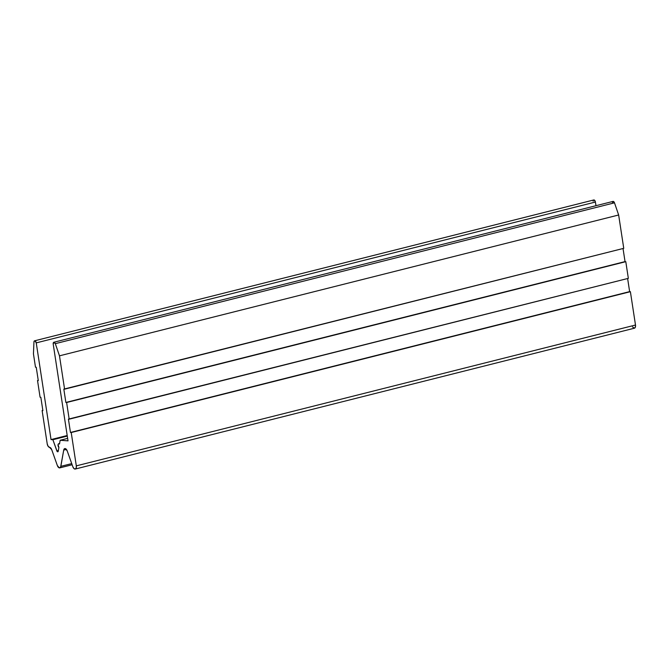 <?xml version="1.0" encoding="UTF-8"?>
<svg xmlns="http://www.w3.org/2000/svg" width="669" height="669" viewBox="0 0 669 669"><rect width="100%" height="100%" fill="white"/><g stroke="black" fill="none" stroke-linecap="round" stroke-linejoin="round"><path stroke-width="1" d="M63.714 450.095A3.412 1.823 75.9 0 1 64.768 448.573A3.412 1.823 75.9 0 1 67.193 450.864L72.837 466.745L73.933 468.551L75.263 469.036A3.412 1.823 75.9 0 1 72.837 466.745L67.193 450.864L65.253 448.565L64.274 448.857L63.714 450.095L66.423 449.409L63.714 450.095L60.854 466.343A3.412 1.823 75.9 0 1 59.8 467.874A3.412 1.823 75.9 0 1 57.367 465.582L59.315 467.874L60.636 467.062L63.714 450.095M76.316 465.867A3.412 1.823 75.9 0 1 75.263 469.036L76.207 467.974L76.316 465.867L71.215 432.525L630.39 291.684L635.491 325.025L76.316 465.867L71.215 432.525L70.462 432.467L630.39 291.684L71.215 432.525L70.462 432.467L68.422 419.129L628.342 278.346L69.175 419.187L66.624 402.512L625.791 261.671L628.342 278.346L625.791 261.671L65.871 402.454L625.038 261.612L65.871 402.454L63.831 389.115L623.751 248.333L64.584 389.174L59.482 355.833L618.649 214.992L623.751 248.333L618.649 214.992L59.482 355.833L55.318 343.665L614.493 202.832L618.649 214.992L614.493 202.832A2.049 1.095 -104.1 0 0 613.021 201.411L614.493 202.832L55.318 343.665L53.863 342.252A2.049 1.095 75.9 0 1 55.318 343.665L59.482 355.833L64.584 389.174L63.831 389.115L65.871 402.454L66.624 402.512L69.175 419.187L68.422 419.129L70.462 432.467L629.629 291.625L627.631 278.53L629.629 291.625L630.39 291.684L635.491 325.025L76.316 465.867M75.263 469.036L634.438 328.195A3.412 1.823 -104.1 0 0 635.491 325.025L635.374 327.133L634.438 328.195L632.489 326.924M623.031 248.517L625.038 261.612L623.031 248.517M53.219 344.15A2.049 1.095 75.9 0 1 53.846 342.252L53.219 344.15L68.012 440.854L60.151 440.261L67.636 438.379L60.151 440.261L59.491 444.024L58.596 443.764L58.061 444.651L58.897 447.41A2.049 1.095 75.9 0 1 58.027 445.295A2.049 1.095 75.9 0 1 58.688 443.731A2.049 1.095 75.9 0 1 59.491 444.024L60.151 440.261L68.012 440.854L53.219 344.15M34.612 340.805A2.049 1.095 75.9 0 0 33.943 342.06L34.27 341.031L34.997 340.83L36.243 342.879L51.036 439.575L52.876 439.717L57.183 451.491L58.144 451.466L58.897 447.41L58.236 451.174A1.363 0.728 75.9 0 1 57.81 451.784A1.363 0.728 75.9 0 1 56.84 450.873L58.354 450.488L56.84 450.873L52.876 439.717L67.285 436.088L52.876 439.717L51.036 439.575L67.193 435.511L51.036 439.575L36.243 342.879L595.41 202.038L595.979 205.709L595.41 202.038A2.049 1.095 -104.1 0 0 593.779 199.964L34.612 340.805A2.049 1.095 75.9 0 1 36.243 342.879L595.41 202.038L594.164 199.989L593.436 200.19L593.11 201.218M33.943 342.06L33.45 353.876L35.49 367.214L36.243 367.264L38.284 380.602L37.531 380.552L38.25 380.368L37.531 380.552L40.081 397.219L40.834 397.277L42.875 410.615L42.122 410.557L42.841 410.381L42.122 410.557L47.223 443.907L48.143 446.307L49.623 447.377A3.412 1.823 75.9 0 1 47.223 443.907L42.122 410.557L42.875 410.615L40.834 397.277L40.081 397.219L37.531 380.552L38.284 380.602L36.243 367.264L35.49 367.214L33.45 353.876L33.943 342.06M49.623 447.377A3.412 1.823 75.9 0 1 51.73 449.702L57.367 465.582L51.73 449.702L49.623 447.377M71.725 463.609L60.854 466.343L71.725 463.609M612.695 201.612L612.386 203.309M53.846 342.252L613.021 201.411M58.688 443.731L59.583 443.514M59.8 467.874L72.135 464.763"/></g></svg>

